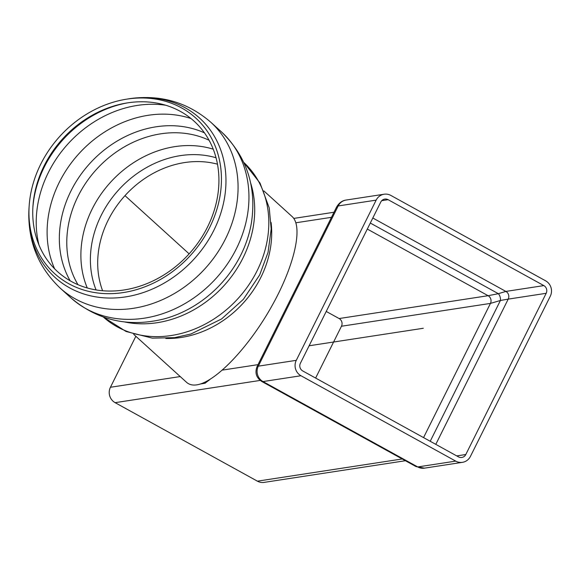 <?xml version="1.0" encoding="UTF-8"?>
<svg xmlns="http://www.w3.org/2000/svg" width="580" height="580" viewBox="0 0 580 580"><rect width="100%" height="100%" fill="white"/><g stroke="black" fill="none" stroke-linecap="round" stroke-linejoin="round"><path stroke-width="0.87" d="M209.858 379.516L205.037 383.242L200.448 383.982M180.228 376.565L110.432 387.266A11.39 10.904 81.3 0 0 115.123 402.665L260.21 380.422M261.834 381.517L263.001 381.56A11.39 10.904 -98.7 0 1 258.31 366.161L257.136 366.4L336.473 207.277L338.183 205.951L376.159 200.129A11.39 10.904 -98.7 0 1 384.134 194.22A11.39 10.904 -98.7 0 1 390.869 195.438L545.606 280.814A11.39 10.904 -98.7 0 1 550.297 296.213L470.423 456.424A11.39 10.904 -98.7 0 1 462.449 462.333A11.39 10.904 -98.7 0 1 455.713 461.114L417.738 466.936L416.005 466.574L261.848 381.517C256.244 377.776 254.671 372.737 257.136 366.4M416.005 466.574L424.473 468.147A11.39 10.904 81.3 0 1 424.473 468.154A11.39 10.904 81.3 0 1 417.738 466.936L263.001 381.56L300.976 375.738A11.39 10.904 -98.7 0 1 296.279 360.339L258.31 366.161L338.183 205.951A11.39 10.904 81.3 0 1 346.158 200.042A11.39 10.904 81.3 0 0 346.158 200.042L384.134 194.22M402.23 458.968L257.411 481.168L115.123 402.665M110.432 387.266L135.85 336.284M257.411 481.168A11.39 10.904 81.3 0 0 264.146 482.386L405.413 460.73M315.621 378.059L341.453 326.243L490.448 303.405L500.417 300.476L508.211 299.12L435.798 444.36M372.81 218.007L505.861 291.421A5.699 5.452 -98.7 0 1 508.211 299.12L546.186 293.299A5.699 5.452 81.3 0 0 543.837 285.599L505.861 291.421L498.35 293.69L488.106 295.706L339.111 318.543A5.699 5.452 -98.7 0 1 341.453 326.243M339.111 318.543L326.228 311.438M381.734 200.673L388.129 199.694A5.699 5.452 81.3 0 0 380.777 202.036L300.396 363.254A5.699 5.452 81.3 0 0 302.745 370.954L458.454 456.859A5.699 5.452 81.3 0 0 465.805 454.517L456.721 455.909M546.186 293.299L465.805 454.517M370.301 223.039L498.35 293.69A5.699 3.364 -105.1 0 1 500.417 300.476L430.215 441.286M388.129 199.694L543.837 285.599M208.278 380.451L209.025 380.335M376.159 200.129L296.279 360.339M300.976 375.738L455.713 461.114M133.712 334.341L186.586 382.336C189.16 384.649 192.567 385.483 196.808 384.852C215.383 382.155 248.175 347.942 271.15 307.277C294.248 266.648 303.514 226.649 292.161 216.601L263.878 190.929M170.491 106.85A101.587 85.478 -47.8 0 0 126.824 102.979A101.587 85.478 -47.8 0 0 32.937 206.422A101.587 85.478 -47.8 0 0 106.415 290.986A101.587 85.478 -47.8 0 0 213.121 213.744A101.587 85.478 -47.8 0 0 170.491 106.85M171.361 103.233A105.024 88.37 -47.8 0 0 126.215 99.231A105.024 88.37 -47.8 0 0 29.145 206.175A105.024 88.37 -47.8 0 0 105.11 293.611A105.024 88.37 -47.8 0 0 215.441 213.752A105.024 88.37 -47.8 0 0 171.361 103.233M423.291 328.273L309.111 345.774M189.131 253.859L125.193 195.83M258.013 364.646L222.43 370.098M295.887 222.778L331.463 217.326M423.545 437.603L490.448 303.405A5.699 5.452 -98.7 0 0 488.106 295.706L367.299 229.056M217.486 164.184A93.039 78.285 -47.8 0 0 124.99 195.649A93.039 78.285 -47.8 0 0 102.609 290.747M165.807 338.466A96.838 81.483 -47.8 0 0 260.833 277.436A96.838 81.483 -47.8 0 0 271.085 222.481M124.562 321.936A104.436 87.87 -47.8 0 0 242.984 257.977A104.436 87.87 -47.8 0 0 250.647 183.019M29.145 206.175L29 208.416C27.361 240.076 37.729 266.619 60.117 288.057A112.027 94.264 -47.8 0 0 225.497 238.851A112.027 94.264 -47.8 0 0 210.707 122.155L221.582 132.022A112.027 94.264 -47.8 0 1 236.379 248.726A112.027 94.264 -47.8 0 1 70.992 297.931C97.679 320.486 128.47 327.533 163.379 319.08A106.894 89.944 -47.8 0 0 240.838 254.975A106.894 89.944 -47.8 0 0 251.553 221.937L251.597 221.669M103.479 317.151A104.436 87.87 -47.8 0 0 257.092 270.787A104.436 87.87 -47.8 0 0 243.846 162.501L260.014 183.077L269.221 207.887L271.186 228.991L268.047 252.387L259.68 274.913L243.375 299.331L221.524 318.993L190.936 334L174.587 337.647L152.293 338.14L126.063 331.485L103.472 317.151M216.05 157.767A96.345 81.062 -47.8 0 0 118.653 189.892A96.345 81.062 -47.8 0 0 96.084 289.935M213.244 149.19A100.637 84.68 -47.8 0 0 110.41 182.41A100.637 84.68 -47.8 0 0 87.275 287.977M209.09 140.266A100.637 84.68 -47.8 0 0 203.239 137.786A100.637 84.68 -47.8 0 0 93.844 172.398A100.637 84.68 -47.8 0 0 77.995 284.7M204.457 132.856A103.508 87.094 -47.8 0 0 89.704 163.611A103.508 87.094 -47.8 0 0 70.165 280.8M191.03 118.552A108.228 91.067 -47.8 0 0 78.858 153.772A108.228 91.067 -47.8 0 0 54.629 268.823M165.771 105.248A108.228 91.067 -47.8 0 0 67.976 143.898A108.228 91.067 -47.8 0 0 38.954 244.963M127.926 102.805A104.139 87.623 -47.8 0 0 32.872 207.531M29 208.416A107.583 90.523 -47.8 0 0 99.883 297.431A107.583 90.523 -47.8 0 0 213.897 230.231A107.583 90.523 -47.8 0 0 174.674 102.972A107.583 90.523 -47.8 0 0 128.434 98.868C159.783 94.185 187.21 101.942 210.707 122.155M424.473 468.147L462.449 462.333M336.473 207.277C338.916 202.978 342.142 200.564 346.166 200.042M293.763 218.413L333.993 212.251M126.215 99.231L128.434 98.868M70.992 297.931L60.117 288.057M221.582 132.022C246.609 156.404 256.599 186.376 251.553 221.937"/></g></svg>
